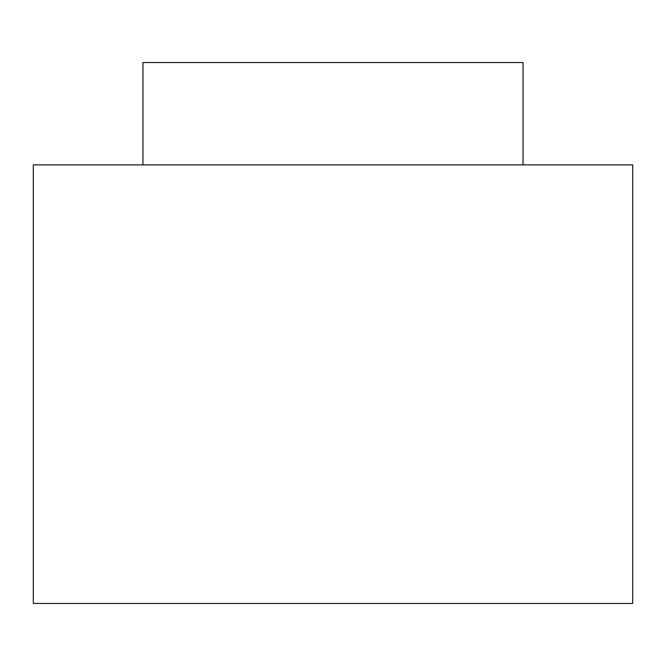 <?xml version="1.0" encoding="UTF-8"?>
<svg xmlns="http://www.w3.org/2000/svg" width="666" height="666" viewBox="0 0 666 666"><rect width="100%" height="100%" fill="white"/><g stroke="black" fill="none" stroke-linecap="round" stroke-linejoin="round"><path stroke-width="1" d="M142.949 164.877L142.949 62.537L142.949 164.877M523.051 62.537L142.949 62.537L523.051 62.537L523.051 164.877M33.3 164.877L632.7 164.877L33.3 164.877L33.3 603.463L632.7 603.463L33.3 603.463L33.3 164.877M632.7 603.463L632.7 164.877"/></g></svg>
